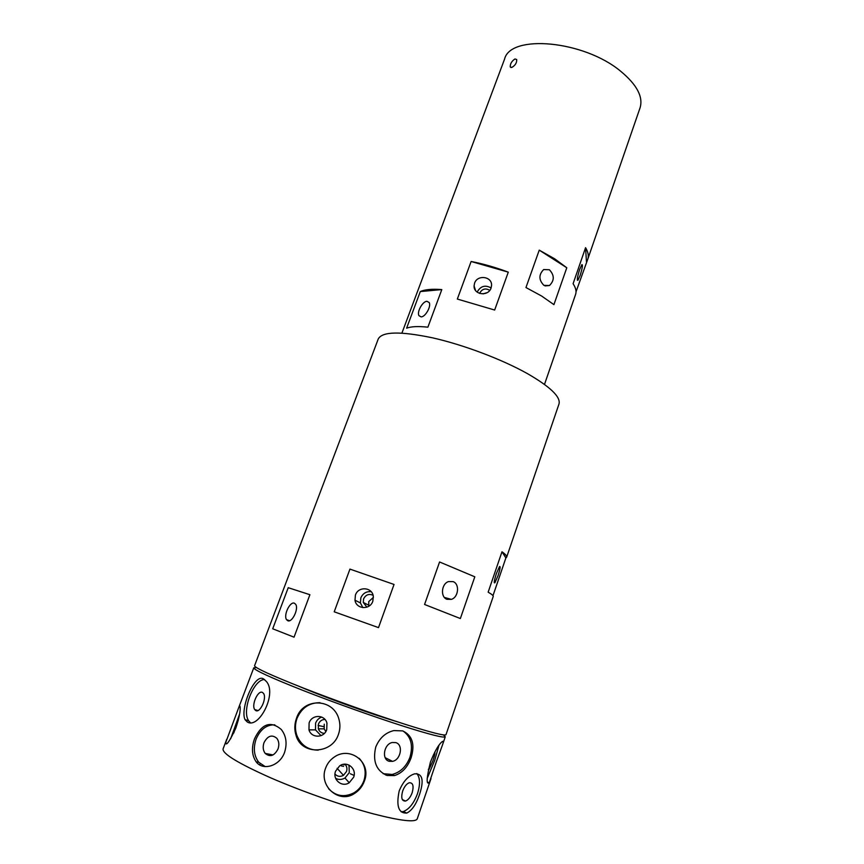 <?xml version="1.0" encoding="UTF-8"?>
<svg xmlns="http://www.w3.org/2000/svg" width="864" height="864" viewBox="0 0 864 864"><rect width="100%" height="100%" fill="white"/><g stroke="black" fill="none" stroke-linecap="round" stroke-linejoin="round"><path stroke-width="1.3" d="M514.966 58.957L516.683 59.508C516.91 62.77 515.29 65.405 511.812 67.435L510.235 66.96C510.127 63.828 511.704 61.16 514.966 58.957M479.639 293.436L479.768 293.036C482.231 288.803 485.557 287.906 489.758 290.369M579.658 269.46C577.39 276.728 576.796 280.346 577.886 280.303L580.122 275.443C582.368 268.218 582.962 264.611 581.882 264.611L579.658 269.46M543.866 285.336L549.461 285.53C554.548 280.465 554.504 275.206 549.364 269.741L543.661 269.557C538.628 274.676 538.693 279.936 543.866 285.336M474.574 283.198L474.077 285.908C473.569 294.916 488.387 296.762 491.076 288.004L491.562 285.466C492.221 276.361 477.306 274.406 474.574 283.198M491.098 287.95C485.244 284.72 480.643 286.016 477.295 291.859L477.198 292.162M366.876 607.154L363.28 602.467L363.582 598.903C365.742 594.713 368.906 593.514 373.075 595.285M373.41 597.359L368.755 601.592L368.777 606.247M496.379 573.599C494.23 580.37 493.722 583.438 494.867 582.8L498.01 575.748C500.159 569.03 500.656 565.963 499.522 566.579L496.379 573.599M446.947 599.303L451.375 599.368C458.546 597.294 459.864 583.945 453.125 581.623L448.546 581.569C441.407 583.718 440.208 597.078 446.947 599.303M355.428 595.08L354.985 600.21C356.195 609.347 370.062 610.146 372.827 601.214L373.313 596.387C372.341 587.045 358.258 586.04 355.428 595.08M371.164 591.71C366.347 591.246 362.902 593.309 360.839 597.888L360.407 602.91L362.848 607.63M344.963 764.197C346.874 766.249 347.382 768.679 346.507 771.509L343.462 775.321C340.254 777.028 337.435 776.617 334.994 774.09M238.291 720.263L233.734 733.05M263.995 742.684C262.613 746.874 263.023 750.449 265.216 753.419C270.097 757.382 274.374 755.892 278.024 748.958C279.385 744.822 278.996 741.28 276.88 738.342C271.976 734.27 267.689 735.728 263.995 742.684M335.599 771.152C332.176 779.533 341.896 787.774 349.229 782.741L353.635 777.233C357.113 768.679 346.95 760.439 339.628 765.914L335.599 771.152M335.642 778.345C338.72 779.922 341.831 779.803 344.963 778.01L349.283 772.632L348.991 765.061M402.667 791.035C400.842 797.904 401.814 801.241 405.572 801.047C408.272 799.988 410.465 797.224 412.16 792.752C413.975 785.905 413.003 782.579 409.223 782.773C406.544 783.821 404.363 786.575 402.667 791.035M235.829 728.104C229.694 741.182 226.26 746.161 225.547 743.029L238.475 708.232C239.447 705.575 240.008 705.208 240.149 707.13C240.494 711.277 239.058 718.265 235.829 728.104M239.576 714.128L230.666 738.752M284.602 752.274C279.882 766.098 262.84 771.131 256.144 761.81C251.878 755.514 251.338 747.857 254.513 738.828C261.727 723.686 270.637 720.554 281.243 729.432C286.2 735.782 287.323 743.396 284.602 752.274M274.849 724.842C266.566 724.615 260.312 729.378 256.09 739.152C253.098 748.192 253.984 755.903 258.779 762.296L265.226 766.606M364.349 781.153C362.426 786.413 359.165 790.517 354.553 793.454C339.206 804.2 318.352 785.959 325.62 768.096C327.283 763.614 330.048 760.018 333.914 757.307C349.963 745.438 372.017 762.599 364.349 781.153M328.59 788.713C335.848 796.284 344.304 797.645 353.981 792.806C358.668 789.966 361.984 785.927 363.895 780.7C366.552 772.049 364.975 764.597 359.176 758.322M419.494 794.599C416.178 804.341 411.934 810.508 406.782 813.089C398.574 813.434 396.047 806.047 399.19 790.949C403.11 781.499 408.24 775.796 414.59 773.842C422.572 773.356 424.202 780.268 419.494 794.599M401.123 811.814L403.326 811.544C409.158 809.244 413.867 803.304 417.474 793.714C420.401 784.372 420.174 777.654 416.804 773.561M421.124 316.883C425.423 316.98 431.471 306.169 429.16 302.519L426.924 301.298C422.593 301.309 416.653 312.023 418.964 315.662L421.124 316.883L418.964 315.662M287.788 620.741C292.108 622.89 298.901 608.818 295.704 604.346L294.376 603.202C290.002 601.214 283.327 615.157 286.513 619.628L287.788 620.741M324.4 733.363C321.462 733.201 319.442 731.689 318.352 728.838L318.449 724.064C319.712 721.084 321.872 719.539 324.929 719.431M324.259 724.183L324.173 728.86L325.814 731.527M309.107 722.974L308.977 729.875C311.353 738.364 324.043 738.212 326.722 729.648L326.948 723.146C324.832 714.366 311.85 714.258 309.107 722.974M321.732 717.077C318.827 718.114 316.786 720.133 315.608 723.125L315.49 729.875L321.008 735.653M389.2 761.27L392.494 761.357C400.896 759.974 403.553 744.498 395.734 742.597L392.256 742.511C383.897 744.001 381.359 759.478 389.2 761.27M428.35 769.468L429.019 769.424L432.961 760.644C434.603 755.676 435.208 752.803 434.797 752.026M338.472 734.281C332.089 754.51 301.374 755.276 296.071 735.48C294.278 729.832 294.419 724.14 296.46 718.373C302.897 697.302 333.644 697.982 338.99 719.442C340.362 724.399 340.189 729.346 338.472 734.281M320.058 702.702C309.247 702.659 301.568 707.886 297.011 718.394C294.98 724.118 294.937 729.81 296.892 735.458C300.942 745.146 308.059 750.049 318.222 750.168M411.113 757.76C407.678 767.2 402.116 773.15 394.438 775.602L387.061 775.483C376.24 770.764 372.47 761.303 375.743 747.079C379.426 738.137 385.441 732.64 393.811 730.588L402.646 730.879C412.333 735.361 415.163 744.325 411.113 757.76M383.152 773.701L392.213 774.457C400.453 772.276 406.372 766.53 409.968 757.199C413.327 745.384 411.026 736.646 403.056 731.02M436.601 761.054L429.235 782.784C426.136 784.804 426.535 777.924 430.412 762.134C434.506 751.799 438.275 745.103 441.698 742.046C443.47 740.47 443.718 741.474 442.454 745.049L436.601 761.054M427.194 778.421L434.722 760.352L438.977 745.254M255.712 710.532C260.053 713.416 267.062 698.144 263.552 693.457L262.494 692.453C258.109 689.742 251.208 704.873 254.707 709.56L255.712 710.532M263.466 678.856L266.263 681.372C277.474 693.382 258.822 729.518 247.244 721.969L245.117 719.788C239.674 709.484 254.34 673.121 263.466 678.856M299.128 686.383C319.237 695.066 359.629 709.906 386.316 718.394L398.498 722.164M256.381 667.559L253.778 667.807C254.081 670.01 270.389 677.516 302.692 690.314C333.914 702.54 374.987 717.152 404.19 726.462C430.607 734.789 444.312 738.212 445.284 736.754L443.437 734.897M271.998 755.374L265.367 753.592M226.703 739.336L223.063 748.948C222.404 753.732 238.205 763.322 270.454 777.73C301.709 791.338 343.472 805.982 373.637 813.931C400.95 820.93 415.487 822.571 417.236 818.856L430.996 778.594M394.038 584.453L349.942 569.106L334.217 611.809L378.508 627.62L394.038 584.453L349.942 569.106M288.23 587.693L272.711 628.787L294.041 637.178L309.906 594.713L288.23 587.693L309.906 594.713M294.041 637.178L272.711 628.787M501.984 551.794L488.149 592.164C491.789 594.281 493.484 595.717 493.225 596.473L445.997 734.67C445.036 736.085 431.363 732.607 404.957 724.248C375.775 714.917 334.735 700.294 303.502 688.1C271.199 675.346 254.88 667.894 254.556 665.755L378.259 338.958C382.201 331.463 400.334 331.106 432.659 337.856C463.655 344.866 501.908 359.327 527.429 373.626C550.39 386.878 560.909 397.008 558.986 404.017L506.66 557.161C507.038 556.049 505.483 554.256 501.984 551.794L505.883 557.928L506.66 557.161M424.57 604.476L460.361 618.538L474.811 576.806L439.571 561.978L424.57 604.476M508.28 272.149C495.482 267.354 483.095 263.801 471.118 261.49L457.337 299.052L494.662 310.036L508.28 272.149L471.118 261.49M441.806 289.58L427.885 327.175C418.09 326.138 410.994 326.484 406.598 328.201L420.304 291.568C424.807 289.494 431.978 288.835 441.806 289.58L420.304 291.568M401.922 333.094L504.576 59.087C510.386 33.998 583.697 40.327 620.676 71.248C636.919 84.715 643.388 96.919 640.051 107.86L587.79 259.124C588.902 255.874 588.168 252.05 585.576 247.676L573.091 283.694C575.791 287.831 576.634 291.406 575.597 294.397L544.493 384.415M539.244 250.139L525.96 287.539L541.631 296.039L553.921 304.636L566.784 267.754L554.71 258.844L539.244 250.139L566.784 267.754M576.029 291.784L587.79 259.124M505.883 557.928L492.988 595.674M264.568 679.547C253.66 679.147 241.348 710.964 248.713 720.846L250.344 722.65M318.092 725.447L323.816 726.678M386.381 774.608L385.819 775.062M344.272 764.23L343.991 764.942M439.571 561.978L474.811 576.806M585.576 247.676L586.44 261.652M487.102 292.658L483.095 293.868M260.15 763.722L259.708 764.921M577.336 280.152L577.886 280.303M545.054 285.908L549.461 285.53M475.524 290.455L474.077 285.908M368.453 605.081L363.28 602.467M494.23 582.584L494.867 582.8M444.398 597.445L451.375 599.368M360.407 602.91L354.985 600.21M337.111 768.334L343.462 775.321M350.374 773.777L354.11 775.429M341.248 765.914L343.58 766.368M273.035 754.942L265.216 753.419M344.963 778.01L349.229 782.741M402.332 799.61L405.572 801.047M227.027 743.526L225.547 743.029M258.779 762.296L256.144 761.81M353.981 792.806L354.553 793.454M403.326 811.544L406.782 813.089M324.173 728.86L318.352 728.838M315.49 729.875L308.977 729.875M385.182 757.685L392.494 761.357M428.414 769.198L429.019 769.424M296.892 735.458L296.071 735.48M392.213 774.457L394.438 775.602M427.41 782.082L429.235 782.784M253.778 667.807L238.475 708.232M445.284 736.754L442.454 745.049M248.713 720.846L245.117 719.788M257.904 710.532L254.707 709.56M289.548 620.708L286.513 619.628M248.724 720.878L245.02 719.615M365.688 773.939L365.051 775.742M511.024 67.543L510.235 66.96"/></g></svg>
